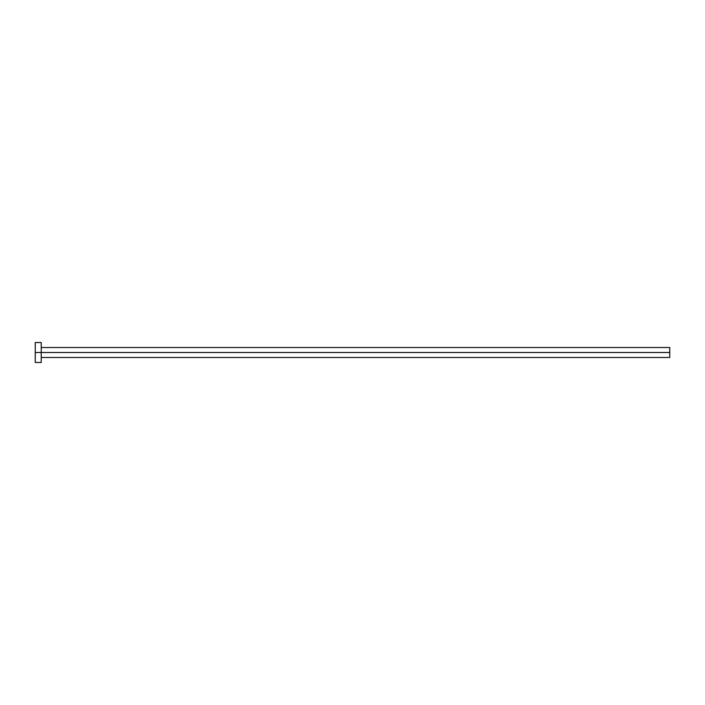 <?xml version="1.0" encoding="UTF-8"?>
<svg xmlns="http://www.w3.org/2000/svg" width="705" height="705" viewBox="0 0 705 705"><rect width="100%" height="100%" fill="white"/><g stroke="black" fill="none" stroke-linecap="round" stroke-linejoin="round"><path stroke-width="1.06" d="M35.25 362.476L35.25 342.524L35.25 352.5L669.75 352.5L669.75 357.488L669.75 352.5L35.25 352.5L35.25 362.476L41.234 362.476L41.234 342.524L41.234 362.476M669.75 352.5L669.75 347.512L669.75 352.5M41.234 357.488L669.75 357.488M35.25 342.524L41.234 342.524M41.234 347.512L669.75 347.512"/></g></svg>
